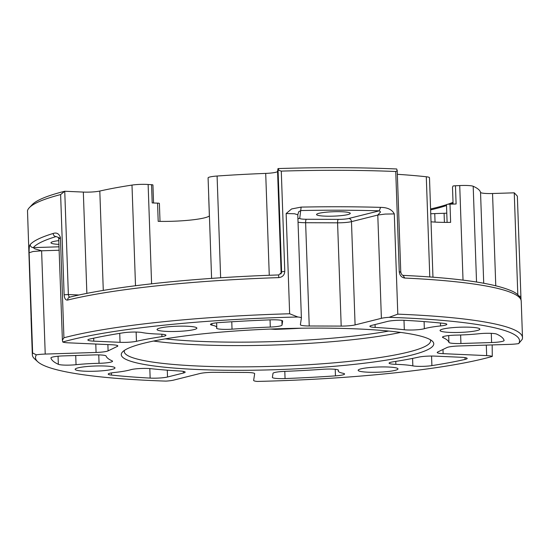 <?xml version="1.0" encoding="UTF-8"?>
<svg xmlns="http://www.w3.org/2000/svg" width="550" height="550" viewBox="0 0 550 550"><rect width="100%" height="100%" fill="white"/><g stroke="black" fill="none" stroke-linecap="round" stroke-linejoin="round"><path stroke-width="0.82" d="M328.735 216.219A16.857 2.2 -2 0 1 316.566 214.528A16.857 2.2 -2 0 1 317.233 213.881A16.857 2.2 178 0 1 338.106 211.667A16.857 2.2 178 0 1 350.268 213.352A16.857 2.2 178 0 1 349.607 213.998A16.857 2.2 178 0 1 328.735 216.219M440.839 329.746A19.924 2.599 178 0 0 440.055 330.509A19.924 2.599 178 0 0 454.438 332.502A19.924 2.599 -2 0 0 479.098 329.876A19.924 2.599 -2 0 0 479.882 329.113A19.924 2.599 -2 0 0 465.506 327.119A19.924 2.599 -2 0 0 440.839 329.746M171.428 331.512A19.924 2.599 178 0 0 196.096 328.893A19.924 2.599 -2 0 0 196.879 328.13A19.924 2.599 -2 0 0 182.504 326.136A19.924 2.599 -2 0 0 157.836 328.756A19.924 2.599 -2 0 0 157.053 329.519A19.924 2.599 -2 0 0 171.428 331.512M114.201 368.686A19.924 2.599 178 0 0 114.984 367.922A19.924 2.599 178 0 0 100.609 365.929A19.924 2.599 -2 0 0 75.941 368.555A19.924 2.599 -2 0 0 75.157 369.311A19.924 2.599 -2 0 0 89.54 371.305A19.924 2.599 -2 0 0 114.201 368.686M383.611 366.919A19.924 2.599 178 0 0 358.951 369.538A19.924 2.599 -2 0 0 358.167 370.301A19.924 2.599 -2 0 0 372.543 372.295A19.924 2.599 -2 0 0 397.203 369.676A19.924 2.599 -2 0 0 397.987 368.913A19.924 2.599 -2 0 0 383.611 366.919M301.393 317.996A12.265 1.602 178 0 1 301.393 318.038L300.382 324.72A12.265 1.602 -2 0 0 300.382 324.761A12.265 1.602 -2 0 0 302.768 325.621A12.265 1.602 178 0 0 309.231 325.985L341.192 326.095A12.265 1.602 -2 0 0 349.058 325.779A12.265 1.602 178 0 0 355.087 324.913L351.478 221.643L377.788 215.05L380.538 211.963L379.328 210.822A242.172 31.611 178 0 0 300.905 210.547L298.746 211.681L297.784 214.768L294.498 213.758L286.144 213.538L289.644 313.768A245.231 32.01 178 0 0 63.924 337.776L62.398 340.141L62.769 342.004A242.172 31.611 178 0 1 297.846 316.999A12.265 1.602 -2 0 1 298.1 317.027A12.265 1.602 178 0 1 301.393 317.996L297.784 214.768M63.924 337.776L60.424 237.545C59.056 233.633 56.629 232.279 53.137 233.475C53.377 235.311 54.333 236.356 55.997 236.596A242.172 31.611 178 0 0 41.326 242.096A242.172 31.611 178 0 0 33.309 247.624L34.602 248.751L41.614 250.8L59.263 250.236M62.769 342.004A12.265 1.602 -2 0 0 62.858 342.045A12.265 1.602 178 0 0 68.372 342.822L111.911 344.761A12.265 1.602 178 0 1 116.985 345.379A12.265 1.602 -2 0 1 117.831 345.923A12.265 1.602 -2 0 1 117.343 346.39L108.096 350.886A12.265 1.602 178 0 1 103.593 351.883A12.265 1.602 -2 0 1 96.078 352.454L45.224 354.069A12.265 1.602 178 0 0 36.623 354.791A12.265 1.602 -2 0 0 36.355 354.839A242.172 31.611 178 0 0 37.751 361.749A242.172 31.611 178 0 0 165.914 381.109A12.265 1.602 -2 0 0 166.279 381.088A12.265 1.602 178 0 0 173.649 380.112L199.959 373.519A12.265 1.602 178 0 1 205.982 372.652A12.265 1.602 -2 0 1 213.854 372.329L245.816 372.446A12.265 1.602 178 0 1 252.278 372.811A12.265 1.602 -2 0 1 254.664 373.67A12.265 1.602 -2 0 1 254.657 373.711L253.646 380.394A12.265 1.602 178 0 0 253.646 380.428A12.265 1.602 178 0 0 256.939 381.404A12.265 1.602 -2 0 0 257.194 381.432A242.172 31.611 178 0 0 492.277 356.428A12.265 1.602 -2 0 0 492.188 356.386A12.265 1.602 178 0 0 486.674 355.609L443.128 353.664L442.984 349.47M443.128 353.664A12.265 1.602 178 0 1 438.054 353.052A12.265 1.602 -2 0 1 437.216 352.509A12.265 1.602 -2 0 1 437.697 352.034L446.944 347.545A12.265 1.602 178 0 1 451.454 346.541A12.265 1.602 -2 0 1 458.961 345.978L509.822 344.362A12.265 1.602 178 0 0 518.423 343.633A12.265 1.602 -2 0 0 518.691 343.592A242.172 31.611 178 0 0 389.125 317.322A12.265 1.602 -2 0 0 388.768 317.343A12.265 1.602 178 0 0 381.391 318.319L355.087 324.913M270.298 327.064A12.265 1.602 -2 0 0 278.548 326.301A12.265 1.602 178 0 0 282.033 325.091L282.645 321.062A12.265 1.602 -2 0 0 282.645 321.021A12.265 1.602 -2 0 0 279.001 320.018A12.265 1.602 178 0 0 269.988 319.866A226.841 29.611 -2 0 0 219.587 322.561A12.265 1.602 -2 0 0 211.468 323.751A12.265 1.602 178 0 0 210.464 324.431A12.265 1.602 178 0 0 211.949 325.139A39.848 5.204 -2 0 1 216.789 327.436A39.848 5.204 -2 0 1 216.59 327.986A12.265 1.602 -2 0 0 216.528 328.151A12.265 1.602 -2 0 0 220.88 329.223A12.265 1.602 178 0 0 232.031 329.161A171.662 22.406 -2 0 1 270.298 327.064L270.05 319.859M93.775 341.144L120.044 342.32A12.265 1.602 -2 0 0 128.947 342.21A12.265 1.602 178 0 0 136.455 341.296A171.662 22.406 -2 0 1 161.954 336.614A12.265 1.602 -2 0 0 165.956 335.287A12.265 1.602 -2 0 0 165.839 335.074A12.265 1.602 178 0 0 159.17 334.091A39.848 5.204 -2 0 1 142.196 332.558A12.265 1.602 -2 0 0 133.403 332.056A12.265 1.602 178 0 0 123.152 332.819A226.841 29.611 -2 0 0 89.98 339.006A12.265 1.602 -2 0 0 87.862 339.989A12.265 1.602 -2 0 0 88.144 340.312A12.265 1.602 178 0 0 93.775 341.144L93.672 338.188M50.937 357.974A226.841 29.611 -2 0 0 58.341 364.306A12.265 1.602 -2 0 0 65.34 365.131A12.265 1.602 178 0 0 76.044 364.698A39.848 5.204 -2 0 1 99.055 363.303A12.265 1.602 -2 0 0 109.642 362.381A12.265 1.602 178 0 0 112.537 361.24A12.265 1.602 178 0 0 112.097 360.834A171.662 22.406 -2 0 1 106.109 356.043A12.265 1.602 -2 0 0 102.438 355.094A12.265 1.602 178 0 0 94.112 354.922L63.429 355.891A12.265 1.602 -2 0 0 54.464 356.675A12.265 1.602 178 0 0 50.937 357.933A12.265 1.602 178 0 0 50.937 357.974L50.937 357.885M111.492 375.086A226.841 29.611 -2 0 0 150.15 378.098A12.265 1.602 -2 0 0 159.658 378.008A12.265 1.602 178 0 0 167.523 377.004L183.391 373.024A12.265 1.602 -2 0 0 185.157 372.13A12.265 1.602 -2 0 0 184.889 371.814A12.265 1.602 178 0 0 179.877 371.002A171.662 22.406 -2 0 1 150.728 368.672A12.265 1.602 -2 0 0 139.982 368.534A12.265 1.602 178 0 0 130.701 369.724A39.848 5.204 -2 0 1 114.489 372.494A12.265 1.602 -2 0 0 108.364 373.856A12.265 1.602 178 0 0 108.213 374.117A12.265 1.602 178 0 0 111.492 375.086L111.416 372.921M285.058 378.565A226.841 29.611 -2 0 0 335.459 375.87A12.265 1.602 -2 0 0 343.578 374.674A12.265 1.602 178 0 0 344.575 374A12.265 1.602 178 0 0 343.09 373.292A39.848 5.204 -2 0 1 338.25 370.996A39.848 5.204 -2 0 1 338.449 370.446A12.265 1.602 -2 0 0 338.511 370.274A12.265 1.602 -2 0 0 334.166 369.208A12.265 1.602 178 0 0 323.008 369.27A171.662 22.406 -2 0 1 284.742 371.367A12.265 1.602 -2 0 0 276.499 372.13A12.265 1.602 178 0 0 273.006 373.34L272.394 377.369A12.265 1.602 -2 0 0 272.394 377.41A12.265 1.602 -2 0 0 276.038 378.414A12.265 1.602 178 0 0 285.058 378.565L284.804 371.367M431.894 365.612A226.841 29.611 -2 0 0 465.066 359.425A12.265 1.602 -2 0 0 467.184 358.442A12.265 1.602 -2 0 0 466.895 358.119A12.265 1.602 178 0 0 461.264 357.28L435.002 356.111A12.265 1.602 -2 0 0 426.099 356.221A12.265 1.602 178 0 0 418.584 357.136A171.662 22.406 -2 0 1 393.092 361.817A12.265 1.602 -2 0 0 389.091 363.144A12.265 1.602 -2 0 0 389.207 363.357A12.265 1.602 178 0 0 395.869 364.341A39.848 5.204 -2 0 1 412.851 365.874A12.265 1.602 -2 0 0 421.644 366.376A12.265 1.602 178 0 0 431.894 365.612L431.558 356.043M448.931 342.389A12.265 1.602 -2 0 0 452.609 343.337A12.265 1.602 178 0 0 460.928 343.509L491.611 342.533A12.265 1.602 -2 0 0 500.576 341.749A12.265 1.602 178 0 0 504.109 340.498A12.265 1.602 178 0 0 504.103 340.45A226.841 29.611 -2 0 0 496.698 334.118A12.265 1.602 -2 0 0 489.706 333.3A12.265 1.602 178 0 0 478.995 333.733A39.848 5.204 -2 0 1 455.984 335.129A12.265 1.602 -2 0 0 445.397 336.05A12.265 1.602 178 0 0 442.502 337.191A12.265 1.602 178 0 0 442.942 337.59A171.662 22.406 -2 0 1 448.931 342.389L448.69 335.582M404.319 329.759A12.265 1.602 -2 0 0 415.058 329.897A12.265 1.602 178 0 0 424.339 328.707A39.848 5.204 -2 0 1 440.55 325.937A12.265 1.602 -2 0 0 446.683 324.576A12.265 1.602 178 0 0 446.827 324.314A12.265 1.602 178 0 0 443.547 323.345A226.841 29.611 -2 0 0 404.889 320.334A12.265 1.602 -2 0 0 395.388 320.423A12.265 1.602 178 0 0 387.516 321.427L371.649 325.407A12.265 1.602 -2 0 0 369.882 326.301A12.265 1.602 -2 0 0 370.157 326.618A12.265 1.602 178 0 0 375.162 327.429A171.662 22.406 -2 0 1 404.319 329.759L403.989 320.293M521.015 299.654L517.357 196.151L514.284 192.823A3.066 0.399 178 0 0 514.25 192.823L492.546 193.511A12.265 1.602 178 0 1 484.179 193.339A12.265 1.602 178 0 1 480.542 192.376A208.45 27.211 -2 0 0 473.192 186.271A12.265 1.602 178 0 0 468.132 185.536A12.265 1.602 178 0 0 459.724 185.57L463.024 280.129M429.488 177.746A12.265 1.602 -2 0 0 429.488 177.726A12.265 1.602 -2 0 0 429.488 177.698A12.265 1.602 178 0 0 426.291 176.763L429.791 276.946M520.857 296.402L519.104 296.086M281.284 171.112A245.231 32.01 178 0 1 395.746 171.511L397.141 170.809L396.736 168.988A242.172 31.611 -2 0 0 278.004 168.568L279.036 170.397L281.284 171.112L284.783 271.343L281.607 271.844L281.442 272.931M447.102 222.399L446.483 204.662A3.066 0.399 -2 0 1 447.191 204.38A3.066 0.399 178 0 1 449.996 204.146L450.636 222.365A36.788 4.799 -2 0 1 431.028 221.808M430.746 213.806A12.265 1.602 -2 0 1 434.748 213.593L444.091 213.29L444.407 222.386M446.779 213.166A12.265 1.602 -2 0 1 444.091 213.29M152.934 185.192L152.928 184.972A3.066 0.399 -2 0 1 152.928 184.972A3.066 0.399 178 0 0 151.553 184.697L152.185 202.923A36.788 4.799 -2 0 0 157.561 203.122A3.066 0.399 -2 0 1 159.363 203.376A3.066 0.399 -2 0 1 159.39 203.424A3.066 0.399 -2 0 1 159.363 203.472M280.789 274.017L281.607 271.844L278.004 168.575A3.066 0.399 178 0 0 278.004 168.575L277.571 171.428A12.265 1.602 -2 0 1 274.038 172.638A12.265 1.602 178 0 1 265.705 173.401A208.45 27.211 -2 0 0 217.092 176.028A12.265 1.602 -2 0 0 210.114 176.935A12.265 1.602 178 0 0 208.086 177.891L211.592 278.389M151.553 184.697A36.788 4.799 -2 0 1 148.129 184.484A12.265 1.602 -2 0 0 139.996 184.387A12.265 1.602 178 0 0 131.993 185.082L135.506 285.725M79.056 294.999L68.358 294.525L64.749 191.256L83.332 192.081A12.265 1.602 178 0 0 92.297 191.971A12.265 1.602 -2 0 0 99.811 191.042A208.45 27.211 -2 0 1 131.993 185.082M64.749 191.256A3.066 0.399 178 0 0 64.721 191.256L60.624 194.576A245.231 32.01 178 0 0 37.001 202.599A245.231 32.01 -2 0 0 29.329 207.694A245.231 32.01 -2 0 0 27.5 210.671L31.075 317.46L27.5 210.684M449.996 204.146A36.788 4.799 -2 0 0 456.101 203.988L455.469 185.762A3.066 0.399 178 0 0 453.021 186.017A3.066 0.399 178 0 0 453.001 186.017L452.499 187.33L453.083 204.077M36.355 354.839L32.636 352.983A245.231 32.01 178 0 0 32.333 354.736A245.231 32.01 178 0 0 34.609 358.875L37.751 361.749M53.137 233.475A245.231 32.01 178 0 0 38.273 239.051A245.231 32.01 178 0 0 30.154 244.647C29.377 245.52 29.033 248.222 29.129 252.746L32.636 352.983M29.329 207.694L32.264 204.607A242.172 31.611 -2 0 1 39.841 199.574A242.172 31.611 -2 0 1 64.721 191.256M388.774 331.059A150.205 19.607 178 0 1 234.836 342.155A150.205 19.607 -2 0 1 165.275 338.862M153.526 341.048A153.271 20.006 -2 0 0 234.094 345.606A153.271 20.006 178 0 0 400.647 332.42M430.306 339.701A153.271 20.006 178 0 1 430.595 340.828A153.271 20.006 178 0 1 234.836 366.871A153.271 20.006 -2 0 1 124.238 351.526A153.271 20.006 -2 0 1 124.444 350.377M234.094 370.322A156.338 20.405 -2 0 1 122.547 351.938A156.338 20.405 -2 0 1 320.952 328.109A156.338 20.405 -2 0 1 432.307 341.124A156.338 20.405 -2 0 1 234.094 370.322M270.277 329.065L275.309 329.374L275.289 328.873M397.354 174.316A208.45 27.211 -2 0 1 426.291 176.763M518.691 343.592L522.197 339.371A245.231 32.01 -2 0 0 522.5 337.618A245.231 32.01 -2 0 0 397.794 314.146L389.125 317.322M397.794 314.146L394.295 213.916C392.116 209.612 387.544 207.433 380.559 207.377A245.231 32.01 178 0 0 301.146 207.103L291.596 208.959L286.144 213.538M395.746 171.511L399.245 271.741C399.719 275.461 401.562 277.558 404.779 278.053L403.061 275.413M60.624 194.576L64.123 294.807C64.433 298.464 65.567 300.218 67.526 300.08L68.056 298.176L69.403 297.227C112.887 286.344 195.119 277.613 278.657 274.952L278.788 277.613C282.528 277.145 284.522 275.055 284.783 271.343M297.846 316.999L289.644 313.768M492.174 344.919L492.277 356.428M453.049 203.053A190.059 24.805 -2 0 1 450.409 204.139M446.511 205.535A190.059 24.805 -2 0 1 430.609 209.894M453.021 202.338A191.283 24.97 -2 0 1 447.741 204.291M446.483 204.71A191.283 24.97 -2 0 1 430.581 208.966M455.469 185.762A36.788 4.799 178 0 0 459.724 185.57M208.773 197.67A36.788 4.799 -2 0 1 208.766 197.677L209.406 215.903A36.788 4.799 -2 0 1 158.194 221.347L157.561 203.122M64.123 294.807L68.358 294.525L68.874 296.553L70.029 297.165M397.21 170.321L400.764 272.037C401.266 274.154 402.105 275.268 403.281 275.385L403.308 275.385C457.469 277.963 493.508 283.113 511.411 290.833C516.429 292.916 519.606 295.783 520.953 299.434L521.228 301.173A245.231 32.01 178 0 0 404.779 278.053M30.154 244.647C30.415 246.469 31.467 247.466 33.309 247.624L59.139 246.799M58.926 240.625A16.857 2.2 178 0 0 51.624 242.131A16.857 2.2 178 0 0 50.958 242.777A16.857 2.2 178 0 0 59.056 244.372M380.559 207.377L379.328 210.822L348.748 218.488A9.199 1.203 178 0 1 338.332 219.374A3.066 0.859 90.2 0 0 337.762 220.557A3.066 0.859 90.2 0 0 337.583 222.826L305.621 222.716A3.066 0.859 90.2 0 1 305.793 220.447A3.066 0.859 90.2 0 1 306.364 219.264L338.332 219.374M301.146 207.103L299.729 218.316A9.199 1.203 178 0 0 306.364 219.264M341.192 326.095L337.583 222.826A12.265 1.602 -2 0 0 345.455 222.509A12.265 1.602 -2 0 0 351.478 221.643A3.066 2.592 75.9 0 0 350.639 219.457A3.066 2.592 75.9 0 0 348.748 218.488M309.231 325.985L305.621 222.716A12.265 1.602 -2 0 1 299.159 222.351A12.265 1.602 -2 0 1 298.045 222.152M45.224 354.069L41.614 250.8L33.014 251.522L29.129 252.746M108.096 350.886L107.876 344.582M232.031 329.161L231.777 321.771M282.033 325.091L281.875 320.499M211.949 325.139L211.901 323.62M136.455 341.296L136.132 332.062M76.044 364.698L75.721 355.506M167.523 377.004L167.289 370.178M395.869 364.341L395.766 361.398M442.942 337.59L442.915 336.758M460.928 343.509L460.632 334.991M424.339 328.707L424.091 321.585M375.162 327.429L375.066 324.548M480.542 192.376L483.718 283.222M514.25 192.823L517.811 294.779M400.324 272.257L400.668 271.941L399.245 271.741M435.05 222.097L434.748 213.593M265.705 173.401L269.266 275.282M83.332 192.081L86.866 293.391M486.303 345.104L486.674 355.609M31.068 317.797A245.231 32.01 178 0 0 31.054 318.285L32.333 354.736M394.295 213.916L385.158 214.074L377.788 215.05L381.391 318.319M275.309 329.374A150.205 19.607 178 0 0 301.008 328.219M278.788 277.613A245.231 32.01 178 0 0 67.526 300.08M60.424 237.545L59.249 238.776M148.129 184.484L151.594 283.8M99.811 191.042L103.283 290.421M277.571 171.428L281.139 273.563M217.092 176.028L220.639 277.778M492.546 193.511L495.77 285.746M473.192 186.271L476.534 282.012M440.55 325.937L440.447 323.022M491.611 342.533L491.288 333.355M465.066 359.425L465.004 357.61M412.851 365.874L412.589 358.401M335.459 375.87L335.225 369.304M183.391 373.024L183.336 371.36M150.15 378.098L149.82 368.582M58.341 364.306L58.059 356.228M99.055 363.303L98.766 354.894M120.044 342.32L119.728 333.362M161.954 336.614L161.872 334.235M117.343 346.39L117.315 345.489M96.078 352.454L95.789 344.046M297.935 218.962A3.066 3.039 -171.4 0 1 299.729 218.316M160.016 221.382L159.39 203.424M521.228 301.173L522.5 337.618M58.651 237.407L62.398 340.141M152.934 185.061L153.56 202.991M69.795 297.186L69.211 297.282M278.657 274.952L281.552 272.553M208.732 197.739L209.371 215.93M31.096 317.274L31.054 318.285M521.015 299.674L517.357 196.151M429.488 177.726L432.96 277.179M338.25 370.996L338.216 369.944M216.789 327.436L216.631 322.822M59.778 238.088L56.224 236.569"/></g></svg>
